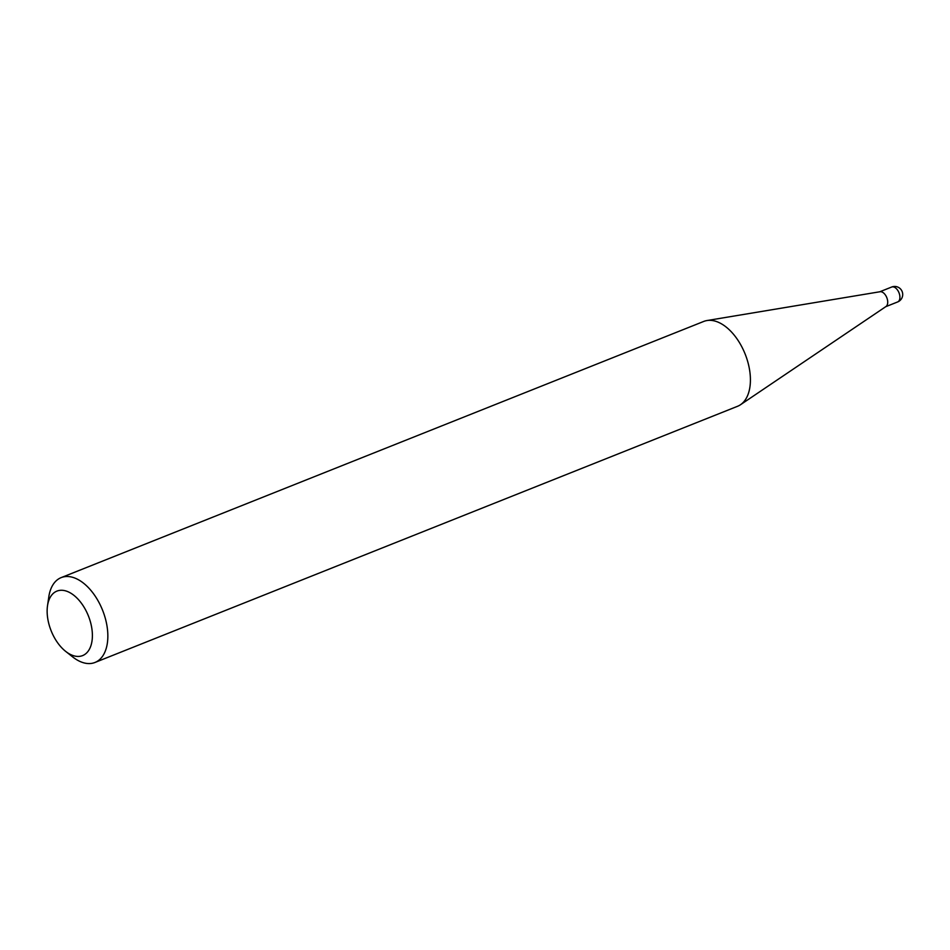 <?xml version="1.0" encoding="UTF-8"?>
<svg xmlns="http://www.w3.org/2000/svg" width="950" height="950" viewBox="0 0 950 950"><rect width="100%" height="100%" fill="white"/><g stroke="black" fill="none" stroke-linecap="round" stroke-linejoin="round"><path stroke-width="1.43" d="M879.831 291.781A8.027 4.643 68.3 0 1 880.068 291.733A8.027 4.643 68.3 0 1 880.318 291.697A8.027 4.643 68.3 0 1 886.873 297.825A8.027 4.643 68.3 0 1 885.97 306.529L740.489 404.736A45.671 26.398 68.3 0 1 737.556 406.291L94.988 662.459A45.671 26.398 68.3 0 1 90.381 663.528A45.671 26.398 68.3 0 1 72.663 656.913L65.657 651.379A34.711 20.057 -111.7 0 0 79.123 656.403A34.711 20.057 -111.7 0 0 90.381 621.751A34.711 20.057 -111.7 0 0 60.42 590.306A34.711 20.057 -111.7 0 0 47.5 605.839A34.711 20.057 -111.7 0 0 65.657 651.379M47.5 605.839L48.782 597.004A45.671 26.398 68.3 0 1 61.168 577.612L703.724 321.444A45.671 26.398 68.3 0 1 706.919 320.554A45.671 26.398 68.3 0 1 708.344 320.376A45.671 26.398 68.3 0 1 745.596 355.217A45.671 26.398 68.3 0 1 740.489 404.736M61.168 577.612A45.671 26.398 68.3 0 1 65.776 576.555A45.671 26.398 68.3 0 1 104.001 614.08A45.671 26.398 68.3 0 1 94.988 662.459M892.513 286.841A8.027 4.643 -111.7 0 0 891.706 287.019A8.027 8.027 0 0 1 902.5 292.659A8.027 8.027 0 0 1 897.655 301.946A8.027 4.643 -111.7 0 0 899.448 294.108A8.027 4.643 -111.7 0 0 892.513 286.841M879.783 291.781L891.706 287.019M880.068 291.733L706.919 320.554M885.732 306.696L897.655 301.946"/></g></svg>
